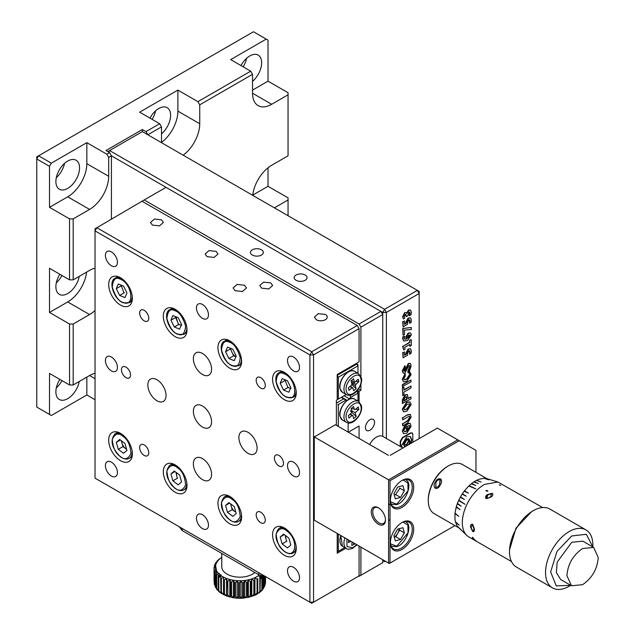 <?xml version="1.0" encoding="UTF-8"?>
<svg xmlns="http://www.w3.org/2000/svg" width="635" height="635" viewBox="0 0 635 635"><rect width="100%" height="100%" fill="white"/><g stroke="black" fill="none" stroke-linecap="round" stroke-linejoin="round"><path stroke-width="0.95" d="M261.374 574.183L180.348 527.399M258.739 573.08L258.739 574.762L182.253 530.606L182.253 528.923M258.739 574.762L265.374 576.493M179.26 526.772L182.253 530.606M409.575 354.259L410.075 351.949L409.646 350.798L408.75 350.933L407.479 353.695L407.599 355.171L403.082 357.783L403.082 352.703L404.479 351.893L404.479 355.243L406.202 354.243L408.615 349.052L410.528 348.79L411.377 351.004L411.028 353.425L409.575 354.259L409.456 350.734M408.615 349.052L410.337 348.702M406.178 353.489L405.813 353.282L408.249 348.837M406.202 354.243L405.813 353.282M404.479 354.822L405.836 354.036M404.479 351.893L403.082 352.703M403.082 357.783L402.717 352.488M409.877 346.353L409.877 344.392L404.654 347.409L405.082 349.123L403.685 349.933L402.955 346.424L409.877 342.432L409.511 340.265L411.274 339.661L411.274 345.551L409.877 346.353L409.511 344.607M409.877 340.471L411.274 339.661M409.877 342.432L409.511 340.265M402.955 346.424L409.511 342.225M403.685 349.933L402.59 346.218M402.717 328.605L411.274 327.462L411.274 329.541L404.479 330.089L404.479 334.47L403.082 335.28L402.717 328.605L403.487 328.16M403.082 335.28L403.082 328.819M403.852 328.374L411.274 327.462M409.575 323.334L410.075 321.024L409.646 319.873L408.75 320.008L407.479 322.77L407.599 324.247L403.082 326.858L403.082 321.778L404.479 320.969L404.479 324.318L406.202 323.318L408.615 318.127L410.528 317.865L411.377 320.08L411.028 322.501L409.575 323.334L409.456 319.81M408.615 318.127L410.337 317.778M406.178 322.564L405.813 322.358L408.249 317.913M406.202 323.318L405.813 322.358M404.479 323.898L405.836 323.112M404.479 320.969L403.082 321.778M403.082 326.858L402.717 321.564M409.48 315.778L410.075 313.238L409.678 312.087L408.884 312.198L407.678 315.897L406.376 316.643L405.297 314.611L404.281 316.627L404.781 318.143L403.408 318.937L402.979 316.936L404.963 312.841L406.384 312.618L406.948 313.515L408.892 310.229L410.528 310.007L411.377 312.364L410.964 314.92L409.115 315.571L409.472 312.023M408.892 310.229L410.337 309.92M406.606 313.293L408.527 310.015M404.963 312.841L406.194 312.539M402.979 316.936L402.614 316.722L404.606 312.634M403.408 318.937L402.614 316.722M406.376 315.873L405.781 314.46M405.987 314.515L405.297 314.611M406.376 316.643L406.011 315.666M400.598 446.667L400.598 441.587L402.828 437.729L410.591 433.245L412.258 432.935L412.821 434.531L412.821 442.27M400.233 446.461L400.233 441.373L402.463 437.515L410.226 433.03L412.059 432.856M406.725 444.929L405.178 445.087L404.558 443.73L406.725 440.031L408.265 439.872L408.884 441.23L406.725 444.929L405.011 444.96M402.106 447.54L401.661 445.452L406.71 436.824L410.313 436.459L411.758 439.626L411.297 442.262L410.742 441.785M411.297 442.262L409.599 442.016L409.773 440.769L408.9 438.848L406.71 439.071L403.646 444.309L404.519 446.23L405.662 446.405M408.424 444.81L409.623 442.73L410.48 442.643L410.821 443.428M408.075 439.785L408.519 441.023L406.36 444.722M410.94 442.055L409.234 441.809M410.123 436.364L411.393 439.42L410.988 441.904M408.71 438.761L406.344 438.864L403.281 444.103L404.344 446.111M410.273 442.571L410.393 443.675M408.678 363.728L410.353 363.434L411.123 365.927L409.591 370.586L408.146 371.419L410.051 366.832L409.646 365.554L408.797 365.673L404.908 373.086L403.392 373.269L402.661 371.062L405.209 365.974L405.209 367.863L403.836 370.34L404.908 371.078L408.678 363.728L408.313 363.514L410.154 363.355M406.09 368.832L405.725 368.625L408.313 363.514M404.13 371.237L404.908 371.078L404.543 370.864L405.725 368.625M403.979 371.078L404.543 370.864M405.209 365.974L404.844 365.76L402.296 370.848L402.661 371.062M403.225 373.142L402.296 370.848M410.051 366.832L409.448 365.49M408.146 371.419L407.781 371.213L409.686 366.625M403.495 381.667L402.296 379.27L405.003 373.801L405.36 375.944L403.836 378.674L404.344 379.825L406.964 379.206L406.598 379L409.646 374.483L408.964 372.808M406.964 379.206L410.012 374.698L409.154 372.912L408.186 372.594L409.75 371.689L411.123 374.507L406.892 381.262L403.669 381.786L402.296 379.27M408.186 372.594L407.821 372.38L409.384 371.483M404.185 379.698L406.598 379M402.661 379.476L405.36 374.015M402.773 403.638L402.773 399.82L405.44 395.073L407.456 394.645L408.107 398.621L410.964 396.97L410.964 398.907L402.407 403.423L402.407 399.605L405.074 394.867L407.257 394.557M410.964 396.97L408.107 398.201M405.44 397.042L406.598 396.764L406.924 399.304L403.916 401.042L403.916 399.526L405.44 397.042M406.392 396.7L406.559 399.097L403.916 400.622M402.661 409.321L406.924 402.471L410.067 401.979L411.123 404.439L406.924 411.25L403.669 411.79L402.296 409.115L406.559 402.257L409.877 401.884M403.495 411.67L402.296 409.115M406.924 404.479L409.535 403.868L410.051 405.059L406.924 409.281L404.352 409.813L403.804 408.662L406.924 404.479M409.337 403.789L409.686 404.844L406.559 409.075L404.185 409.686M407.424 415.155L410.337 414.433L411.123 417.044L407.495 423.077L402.773 425.807L402.773 423.831L407.916 420.862L410.012 417.639L409.615 416.409L407.916 416.838L402.773 419.806L402.773 417.838L407.059 414.941L410.147 414.337M402.773 417.838L407.059 414.941M402.773 419.806L402.407 417.632M410.012 417.639L409.408 416.338M402.773 423.831L407.551 420.656L409.646 417.433M402.773 425.807L402.407 423.624M403.519 433.546L402.296 430.959L404.693 425.585L405.059 427.847L403.804 430.506L404.368 431.649L406.892 431.149L406.527 430.935L409.646 426.545L409.369 425.45M406.892 431.149L410.012 426.752L409.567 425.529L407.384 426.26L407.384 428.887L406.241 429.546L406.241 425.077L409.289 423.315L410.21 423.466L411.123 426.156L406.852 433.141L403.693 433.665L402.296 430.959M409.289 423.315L410.019 423.378M406.241 425.077L408.924 423.1M406.241 429.546L405.876 424.863M404.201 431.522L406.527 430.935M402.661 431.165L405.059 425.799M402.407 386.509L402.407 384.58L410.964 380.055L410.964 381.984L402.407 386.509M402.773 386.723L402.407 384.58M402.773 384.786L410.964 380.055M410.964 386.056L410.964 388.025L403.916 392.097L403.916 395.01L402.773 395.668L402.407 387.66L403.916 387.207L403.916 390.12L410.964 386.056L403.916 389.699M402.773 395.668L402.407 387.66M402.773 387.866L403.916 387.207M407.003 338.812L406.075 337.32L408.575 333.256L410.591 333.018L411.377 334.875L407.614 340.392L403.884 341.051L402.979 338.86L403.209 337.05L404.678 336.201L404.281 338.01L404.805 339.225L407.003 338.852L406.471 338.566M407.535 337.836L408.249 337.645L409.71 335.455L410.075 335.669L408.702 335.145L407.376 337.233L407.686 337.979L408.615 337.852L410.075 335.669L409.789 334.97M403.717 340.939L402.614 338.653L402.844 336.844L404.678 336.201M404.638 339.106L406.598 338.661M406.638 338.606L405.717 337.106L408.21 333.05L410.4 332.923M409.71 335.455L409.575 334.907M86.836 377.111L86.836 394.986L51.332 415.488L36.759 407.075L36.759 158.956L38.584 155.805L253.452 31.75L266.2 39.108L230.695 59.611L250.722 71.176L197.914 101.663L177.887 90.099L139.644 112.173L159.679 123.738L146.018 131.628L142.375 129.524L105.958 150.551L109.601 152.654L111.419 155.805L380.921 311.404L359.069 324.017L144.201 199.961L166.052 187.349M384.564 561.618L382.746 560.57L384.564 561.618L385.294 561.197L384.564 561.618M359.069 324.017L360.894 327.168L382.746 314.555L382.746 312.452L386.382 312.452L386.382 438.46M384.199 560.57L382.746 560.57M382.746 436.364L382.746 314.555L380.921 311.404L382.746 312.452L384.564 309.301L109.601 150.551L108.688 152.122M142.375 129.524L142.375 131.628L419.163 291.425L419.163 293.529L417.338 290.378L384.564 309.301L386.382 312.452L419.163 293.529L419.163 438.61M142.375 131.628L107.775 151.598M369.999 419.687A6.437 3.715 120 0 0 365.792 425.363A6.437 3.715 120 0 0 366.776 430.522A6.437 3.715 120 0 0 369.999 430.205A6.437 3.715 120 0 0 374.205 424.529A6.437 3.715 120 0 0 373.213 419.37A6.437 3.715 120 0 0 369.999 419.687M252.365 255.048A6.437 3.715 0 0 0 259.382 255.857A6.437 3.715 0 0 0 263.35 252.42A6.437 3.715 0 0 0 261.469 249.793A6.437 3.715 0 0 0 254.452 248.991A6.437 3.715 0 0 0 250.476 252.42A6.437 3.715 0 0 0 252.365 255.048M296.069 280.281A6.437 3.715 0 0 0 303.078 281.091A6.437 3.715 0 0 0 307.054 277.654A6.437 3.715 0 0 0 305.173 275.026A6.437 3.715 0 0 0 298.156 274.217A6.437 3.715 0 0 0 294.18 277.654A6.437 3.715 0 0 0 296.069 280.281M142.375 201.43L357.251 325.485L311.729 351.774L309.904 354.925L313.547 354.925L311.729 351.774L96.853 227.719L95.036 228.767L95.036 230.87L309.904 354.925L309.904 602.202L95.036 478.147L95.036 230.87L96.853 227.719L144.201 199.961M360.894 327.168L360.894 376.396M360.894 383.921L360.894 390.247L358.561 388.906M360.894 390.247L359.069 391.303L357.489 390.39M382.746 559.721L382.746 562.666L360.894 575.286L360.894 547.108M359.069 438.404L359.069 425.998L348.329 432.197M348.147 432.094L348.147 422.997M359.069 401.757L359.069 391.303M360.894 575.286L358.704 576.128M382.746 562.666L359.069 576.334M235.061 290.687L242.459 291.505L246.491 287.957L244.531 285.226L237.141 284.409L233.101 287.957L235.061 290.687M261.652 288.163L268.756 288.949L272.637 285.536L270.756 282.908L263.644 282.13L259.763 285.536L261.652 288.163M207.018 256.627L214.13 257.413L218.011 254L216.122 251.373L209.018 250.587L205.137 254L207.018 256.627M152.392 225.084L159.504 225.869L163.386 222.456L161.496 219.829L154.48 219.027L150.503 222.456L152.392 225.084M325.382 314.452A6.437 3.715 180 0 1 327.271 317.079A6.437 3.715 180 0 1 323.294 320.508A6.437 3.715 180 0 1 316.278 319.707L314.388 317.079L318.27 313.666L325.382 314.452M144.201 320.865A6.437 3.715 -120 0 0 147.415 321.183A6.437 3.715 -120 0 0 148.407 316.024A6.437 3.715 -120 0 0 144.201 310.348A6.437 3.715 -120 0 0 140.978 310.031A6.437 3.715 -120 0 0 139.994 315.19A6.437 3.715 -120 0 0 144.201 320.865M260.739 388.144A6.437 3.715 -120 0 0 263.962 388.469A6.437 3.715 -120 0 0 264.946 383.31A6.437 3.715 -120 0 0 260.739 377.634A6.437 3.715 -120 0 0 257.516 377.317A6.437 3.715 -120 0 0 256.532 382.476A6.437 3.715 -120 0 0 260.739 388.144M144.201 455.438A6.437 3.715 -120 0 0 147.415 455.755A6.437 3.715 -120 0 0 148.407 450.596A6.437 3.715 -120 0 0 144.201 444.921A6.437 3.715 -120 0 0 140.978 444.603A6.437 3.715 -120 0 0 139.994 449.763A6.437 3.715 -120 0 0 144.201 455.438M260.739 522.716A6.437 3.715 -120 0 0 263.962 523.034A6.437 3.715 -120 0 0 264.946 517.882A6.437 3.715 -120 0 0 260.739 512.207A6.437 3.715 -120 0 0 257.516 511.889A6.437 3.715 -120 0 0 256.532 517.049A6.437 3.715 -120 0 0 260.739 522.716M202.47 427.045A12.875 7.437 -120 0 0 208.907 427.688A12.875 7.437 -120 0 0 210.883 417.37A12.875 7.437 -120 0 0 202.47 406.019A12.875 7.437 -120 0 0 196.032 405.384A12.875 7.437 -120 0 0 194.056 415.703A12.875 7.437 -120 0 0 202.47 427.045M202.47 374.483A12.875 7.437 -120 0 0 208.907 375.118A12.875 7.437 -120 0 0 210.883 364.8A12.875 7.437 -120 0 0 202.47 353.457A12.875 7.437 -120 0 0 196.032 352.814A12.875 7.437 -120 0 0 194.056 363.133A12.875 7.437 -120 0 0 202.47 374.483M202.47 479.615A12.875 7.437 -120 0 0 208.907 480.25A12.875 7.437 -120 0 0 210.883 469.932A12.875 7.437 -120 0 0 202.47 458.589A12.875 7.437 -120 0 0 196.032 457.946A12.875 7.437 -120 0 0 194.056 468.265A12.875 7.437 -120 0 0 202.47 479.615M156.948 400.764A12.875 7.437 -120 0 0 163.386 401.399A12.875 7.437 -120 0 0 165.354 391.081A12.875 7.437 -120 0 0 156.948 379.738A12.875 7.437 -120 0 0 150.503 379.103A12.875 7.437 -120 0 0 148.534 389.422A12.875 7.437 -120 0 0 156.948 400.764M247.991 453.326A12.875 7.437 -120 0 0 254.429 453.969A12.875 7.437 -120 0 0 256.405 443.651A12.875 7.437 -120 0 0 247.991 432.3A12.875 7.437 -120 0 0 241.554 431.665A12.875 7.437 -120 0 0 239.578 441.984A12.875 7.437 -120 0 0 247.991 453.326M125.992 377.634A6.437 3.715 -120 0 0 129.207 377.952A6.437 3.715 -120 0 0 130.191 372.793A6.437 3.715 -120 0 0 125.992 367.125A6.437 3.715 -120 0 0 122.769 366.8A6.437 3.715 -120 0 0 121.785 371.959A6.437 3.715 -120 0 0 125.992 377.634M278.948 465.947A6.437 3.715 -120 0 0 282.17 466.265A6.437 3.715 -120 0 0 283.154 461.105A6.437 3.715 -120 0 0 278.948 455.43A6.437 3.715 -120 0 0 275.733 455.112A6.437 3.715 -120 0 0 274.741 460.272A6.437 3.715 -120 0 0 278.948 465.947M120.523 305.094A16.74 9.668 -120 0 0 128.897 305.919A16.74 9.668 -120 0 0 131.461 292.513A16.74 9.668 -120 0 0 120.523 277.757A16.74 9.668 -120 0 0 112.157 276.931A16.74 9.668 -120 0 0 109.593 290.346A16.74 9.668 -120 0 0 120.523 305.094M175.157 336.629A16.74 9.668 -120 0 0 183.523 337.463A16.74 9.668 -120 0 0 186.087 324.048A16.74 9.668 -120 0 0 175.157 309.301A16.74 9.668 -120 0 0 166.783 308.467A16.74 9.668 -120 0 0 164.219 321.881A16.74 9.668 -120 0 0 175.157 336.629M229.783 368.173A16.74 9.668 -120 0 0 238.149 368.998A16.74 9.668 -120 0 0 240.721 355.592A16.74 9.668 -120 0 0 229.783 340.836A16.74 9.668 -120 0 0 221.417 340.011A16.74 9.668 -120 0 0 218.845 353.425A16.74 9.668 -120 0 0 229.783 368.173M284.409 399.709A16.74 9.668 -120 0 0 292.783 400.542A16.74 9.668 -120 0 0 295.346 387.128A16.74 9.668 -120 0 0 284.409 372.38A16.74 9.668 -120 0 0 276.042 371.546A16.74 9.668 -120 0 0 273.479 384.961A16.74 9.668 -120 0 0 284.409 399.709M284.409 555.308A16.74 9.668 -120 0 0 292.783 556.141A16.74 9.668 -120 0 0 295.346 542.727A16.74 9.668 -120 0 0 284.409 527.979A16.74 9.668 -120 0 0 276.042 527.145A16.74 9.668 -120 0 0 273.479 540.56A16.74 9.668 -120 0 0 284.409 555.308M229.783 523.772A16.74 9.668 -120 0 0 238.149 524.597A16.74 9.668 -120 0 0 240.721 511.183A16.74 9.668 -120 0 0 229.783 496.435A16.74 9.668 -120 0 0 221.417 495.61A16.74 9.668 -120 0 0 218.845 509.016A16.74 9.668 -120 0 0 229.783 523.772M175.157 492.228A16.74 9.668 -120 0 0 183.523 493.062A16.74 9.668 -120 0 0 186.087 479.647A16.74 9.668 -120 0 0 175.157 464.899A16.74 9.668 -120 0 0 166.783 464.066A16.74 9.668 -120 0 0 164.219 477.48A16.74 9.668 -120 0 0 175.157 492.228M120.523 460.692A16.74 9.668 -120 0 0 128.897 461.518A16.74 9.668 -120 0 0 131.461 448.104A16.74 9.668 -120 0 0 120.523 433.356A16.74 9.668 -120 0 0 112.157 432.53A16.74 9.668 -120 0 0 109.593 445.937A16.74 9.668 -120 0 0 120.523 460.692M111.419 265.771A8.501 4.905 -120 0 0 115.673 266.192A8.501 4.905 -120 0 0 116.975 259.382A8.501 4.905 -120 0 0 111.419 251.897A8.501 4.905 -120 0 0 107.172 251.476A8.501 4.905 -120 0 0 105.87 258.286A8.501 4.905 -120 0 0 111.419 265.771M111.419 370.903A8.501 4.905 -120 0 0 115.673 371.324A8.501 4.905 -120 0 0 116.975 364.522A8.501 4.905 -120 0 0 111.419 357.029A8.501 4.905 -120 0 0 107.172 356.608A8.501 4.905 -120 0 0 105.87 363.418A8.501 4.905 -120 0 0 111.419 370.903M111.419 476.044A8.501 4.905 -120 0 0 115.673 476.464A8.501 4.905 -120 0 0 116.975 469.654A8.501 4.905 -120 0 0 111.419 462.161A8.501 4.905 -120 0 0 107.172 461.74A8.501 4.905 -120 0 0 105.87 468.551A8.501 4.905 -120 0 0 111.419 476.044M202.47 528.606A8.501 4.905 -120 0 0 206.716 529.026A8.501 4.905 -120 0 0 208.018 522.216A8.501 4.905 -120 0 0 202.47 514.731A8.501 4.905 -120 0 0 198.223 514.31A8.501 4.905 -120 0 0 196.913 521.121A8.501 4.905 -120 0 0 202.47 528.606M293.513 581.176A8.501 4.905 -120 0 0 297.767 581.596A8.501 4.905 -120 0 0 299.069 574.786A8.501 4.905 -120 0 0 293.513 567.293A8.501 4.905 -120 0 0 289.266 566.872A8.501 4.905 -120 0 0 287.965 573.683A8.501 4.905 -120 0 0 293.513 581.176M293.513 476.036A8.501 4.905 -120 0 0 297.767 476.456A8.501 4.905 -120 0 0 299.069 469.646A8.501 4.905 -120 0 0 293.513 462.161A8.501 4.905 -120 0 0 289.266 461.74A8.501 4.905 -120 0 0 287.965 468.551A8.501 4.905 -120 0 0 293.513 476.036M293.513 370.903A8.501 4.905 -120 0 0 297.767 371.324A8.501 4.905 -120 0 0 299.069 364.514A8.501 4.905 -120 0 0 293.513 357.029A8.501 4.905 -120 0 0 289.266 356.608A8.501 4.905 -120 0 0 287.965 363.418A8.501 4.905 -120 0 0 293.513 370.903M202.47 318.341A8.501 4.905 -120 0 0 206.716 318.762A8.501 4.905 -120 0 0 208.018 311.952A8.501 4.905 -120 0 0 202.47 304.459A8.501 4.905 -120 0 0 198.223 304.038A8.501 4.905 -120 0 0 196.913 310.848A8.501 4.905 -120 0 0 202.47 318.341M337.217 399.709L337.217 374.483L359.069 361.863L359.069 328.644L313.547 354.925L313.547 602.202L309.904 602.202L311.729 603.25L95.036 478.147M336.399 425.315L336.399 400.185M359.069 575.913L311.729 603.25L359.069 575.913L359.069 546.06M337.217 533.44L337.217 553.204L345.877 548.211M359.069 328.644L357.251 325.485M336.852 402.868L336.399 402.606M337.217 425.783L337.907 425.386M350.377 395.224L350.377 397.581L357.981 393.192L357.981 401.082M338.312 425.553L338.312 404.17M337.876 404.797L345.908 400.161L343.726 398.899L336.788 402.907M346.686 400.756L345.908 400.161M350.377 397.581L349.599 399.034M351.909 408.781L352.108 407.773M357.981 393.192L357.981 391.93L356.886 391.303L357.981 393.192M341.178 397.431L343.726 398.899M349.599 398.931L344.091 395.748M347.154 400.399L341.59 397.192M338.312 534.075L338.312 551.315L344.781 547.576L337.217 551.942L338.312 551.315L337.217 551.315M356.156 363.545L356.886 363.966L337.217 375.325L338.312 377.214L357.981 365.863L357.981 373.332M356.886 363.966L357.981 365.863L357.981 364.601L356.886 363.966M345.718 394.811L338.042 399.24M338.312 398.296L338.312 377.214L337.217 377.214M338.312 391.573L337.217 390.938M356.743 544.711L352.806 547.727L347.059 546.624L346.829 538.988M350.964 541.377L348.401 542.536L348.623 540.028M352.1 542.028L351.798 545.441L354.33 544.29L354.409 543.369M340.82 535.519A11.589 6.691 120 0 0 339.955 540.48M352.917 542.504L354.33 544.29M349.155 542.195L348.504 541.401M360.839 406.209C363.657 415.219 348.385 428.601 346.377 418.87C343.559 409.853 358.831 396.478 360.839 406.209M355.568 412.345L358.862 409.456L358.227 406.971L355.338 409.504L354.314 409.4L353.568 406.495L351.099 408.654L351.949 411.972M351.647 412.734L348.353 415.623L348.988 418.1L351.877 415.576L349.956 414.218M350.226 413.98L352.901 415.679A3.493 2.016 -60 0 1 351.877 415.576M352.901 415.679L353.647 418.584L356.116 416.417L355.267 413.107M351.599 410.623L355.132 412.679M358.862 409.456L355.735 409.154M354.211 409.003L351.107 408.702M348.321 399.82A11.589 6.691 120 0 0 339.955 414.322M350.282 410.797L356.116 416.417M360.839 378.452C363.657 387.469 348.385 400.844 346.377 391.112C343.559 382.103 358.831 368.721 360.839 378.452M351.425 382.183L355.973 384.231L358.862 381.698L358.227 379.222L354.925 382.103M354.417 382.056L353.568 378.738L351.099 380.905L351.949 384.215M351.647 384.977L348.353 387.866L348.988 390.35L351.877 387.818L349.956 386.461M350.226 386.223L352.901 387.921A3.493 2.016 -60 0 1 351.877 387.818M352.901 387.921L353.647 390.827L356.116 388.668L355.37 385.762L351.719 383.318M355.973 384.231A3.493 2.016 -60 0 1 355.37 385.762M354.489 382.445L351.441 380.603M358.862 381.698L355.735 381.397M352.187 381.056L351.107 380.944M348.321 372.062A11.589 6.691 120 0 0 339.955 386.564M351.726 384.437L356.116 388.668M390.398 542.258A15.454 8.922 120 0 0 393.589 548.926A15.454 8.922 120 0 0 401.32 548.156A15.454 8.922 120 0 0 411.409 534.543A15.454 8.922 120 0 0 409.043 522.16A15.454 8.922 120 0 0 401.677 522.724M390.398 500.205A15.454 8.922 120 0 0 393.589 506.873A15.454 8.922 120 0 0 401.32 506.103A15.454 8.922 120 0 0 411.409 492.49A15.454 8.922 120 0 0 409.043 480.108A15.454 8.922 120 0 0 401.677 480.671M402.042 522.51L402.042 522.51A16.478 9.517 120 0 0 390.39 542.695A16.478 9.517 120 0 0 402.042 549.418A16.478 9.517 120 0 0 413.702 529.233A16.478 9.517 120 0 0 402.042 522.51L402.042 522.51M402.042 480.457L402.042 480.457A16.478 9.517 120 0 0 390.39 500.642A16.478 9.517 120 0 0 402.042 507.365A16.478 9.517 120 0 0 413.702 487.18A16.478 9.517 120 0 0 402.042 480.457L402.042 480.457M378.746 508.016A9.017 5.207 -120 0 0 374.594 507.762A9.017 5.207 -120 0 0 372.729 511.889A9.017 5.207 -120 0 0 379.103 522.93A9.017 5.207 -120 0 0 383.603 523.375A9.017 5.207 -120 0 0 385.461 519.652M385.477 520.089A10.041 5.802 -120 0 0 378.373 507.786A10.041 5.802 -120 0 0 371.269 511.889A10.041 5.802 -120 0 0 378.373 524.192A10.041 5.802 -120 0 0 385.477 520.089M388.572 480.385L388.572 563.086L314.277 520.192L314.277 437.451M314.095 436.824L388.81 479.965M390.025 480.385L390.025 563.086L388.572 563.086L389.295 563.507L314.277 520.192M314.277 519.351L314.277 436.61M389.295 563.507L454.93 525.613L389.295 563.507M389.787 480.806L459.224 440.714L475.972 450.39L475.972 472.345M390.207 455.327L437.372 428.101L459.224 440.714M457.764 439.872L389.057 479.544M388.39 455.327L335.399 424.736L314.73 436.666M390.541 543.838L396.724 546.243L408.043 532.844L407.908 525.113L403.114 522.057M391.136 545.997A14.16 8.176 120 0 0 391.501 546.235L396.383 546.679C405.836 544.759 413.329 525.153 405.67 521.7A14.16 8.176 120 0 0 405.281 521.502M400.55 539.456L395.343 540.885L393.922 535.71L397.716 529.106L402.923 527.677L404.336 532.86L400.55 539.456L395.811 536.726L394.319 537.139M404.336 532.86L399.605 530.122L395.811 536.726M399.209 528.693L399.605 530.122M399.058 528.733A6.596 3.81 -60 0 1 394.398 536.932A6.596 3.81 -60 0 1 394.279 536.996M390.541 501.785L396.724 504.19L408.043 490.791L407.908 483.06L403.114 480.004M391.136 503.944A14.16 8.176 120 0 0 391.501 504.182L396.383 504.627C405.836 502.706 413.329 483.1 405.67 479.647A14.16 8.176 120 0 0 405.281 479.449M399.748 488.609L395.716 494.324L394.486 495.117M400.55 497.403L395.343 498.832L393.922 493.657L397.716 487.053L402.923 485.624L404.336 490.807L400.55 497.403L395.811 494.673M404.336 490.807L399.605 488.069M571.508 585.78L560.681 579.533L556.371 572.627L557.197 562.102L571.754 542.274L582.835 541.171L593.654 547.426L598.241 557.562C597.313 569.079 592.09 578.12 582.581 584.684L571.508 585.78L566.92 575.643C567.849 564.126 573.064 555.085 582.581 548.521L593.654 547.426M486.577 478.465L462.463 464.542A28.329 16.351 120 0 0 448.294 465.947L447.572 466.368A27.297 15.764 120 0 0 428.268 499.801L428.268 500.642A28.329 16.351 120 0 0 434.134 513.604L458.248 527.526M447.572 466.368L448.294 465.947A28.329 16.351 120 0 0 428.268 500.642M570.706 585.319L556.276 585.883L550.64 571.937L557.006 551.41L571.754 535.964L586.319 534.281L592.852 546.965M570.73 585.335L569.206 586.216A33.48 19.328 -60 0 1 552.466 587.875A33.48 19.328 -60 0 1 547.338 561.046A33.48 19.328 -60 0 1 569.206 531.551A33.48 19.328 -60 0 1 585.946 529.892A33.48 19.328 -60 0 1 592.884 545.219L592.884 546.973M435.285 482.108C436.586 479.433 438.364 478.385 440.626 478.973C438.404 478.417 436.618 479.465 435.285 482.108C433.673 484.632 433.689 486.712 435.34 488.331C437.364 488.807 438.991 487.68 440.238 484.965C441.912 482.513 442.047 480.512 440.626 478.973M552.466 587.875L516.414 567.063A33.48 19.328 -60 0 1 509.484 551.736A33.48 19.328 -60 0 1 533.154 510.731L533.154 510.731A33.48 19.328 -60 0 1 549.894 509.072L585.946 529.892M509.484 551.736L509.484 550.053L515.985 528.153L531.693 511.572L533.154 510.731L531.693 511.572M542.615 507.548L497.864 481.997L484.354 484.449A31.163 17.994 120 0 0 464.558 510.135A31.163 17.994 120 0 0 466.947 535.543A31.163 17.994 120 0 0 468.773 536.877L511.453 561.523M497.864 481.997L486.037 478.377L484.108 478.266L488.839 479.862L483.783 478.274L479.076 479.258L476.71 480.258L481.132 482.028L476.345 480.441L474.147 481.719L478.465 483.568L473.781 481.949L471.599 483.529L475.821 485.481L471.241 483.814L469.106 485.68L475.853 488.886L468.765 486.013L464.455 490.839L468.424 493.133L464.145 491.236L462.367 493.76L466.265 496.189L462.089 494.189L460.478 496.856L464.32 499.42L460.232 497.308L458.827 500.078L464.995 504.261L458.613 500.547L457.438 503.372L461.193 506.19L457.256 503.841L456.319 506.682L460.058 509.635L456.184 507.151L455.001 513.159L458.74 516.35L454.962 513.604L454.978 519.295L455.414 521.748L459.24 525.232L455.509 522.105L457.256 526.201L461.193 529.812L457.438 526.463L466.947 535.543M472.654 531.479L470.551 526.923C470.44 524.859 471.17 524.01 472.757 524.375L474.504 529.209L473.877 531.614L472.654 531.479L473.9 531.598M474.742 540.099L471.98 538.504L472.781 537.345A31.163 17.994 120 0 0 474.901 540.067M475.575 540.456A31.163 17.994 120 0 0 476.369 541.147M476.044 540.941L475.178 540.441M486.323 498.713C485.148 497.515 485.45 496.165 487.228 494.673L492.165 493.276C493.276 494.371 492.95 495.594 491.188 496.959L486.323 498.713M487.053 491.323L485.894 490.657L487.64 490.863M500.189 485.291L500.721 485.442M471.829 525.034L472.71 525.105L474.004 528.892L473.472 530.923M454.962 513.604L455.001 513.159M456.184 507.151L456.319 506.682M457.256 503.841L457.438 503.372M458.613 500.547L458.827 500.078M460.232 497.308L460.478 496.856M462.089 494.189L462.367 493.76M464.145 491.236L464.455 490.839M440.293 480.036L439.595 484.592L438.11 486.712L435.793 487.394M402.9 448L382.905 436.451A12.875 7.437 120 0 0 376.468 437.094A12.875 7.437 120 0 0 369.681 444.524M439.571 484.576L440.039 479.83C438.301 479.465 436.928 480.354 435.928 482.473L435.769 487.386L438.079 486.704L439.571 484.576M490.672 496.657L491.593 493.744L487.759 494.975L486.886 498.126L489.061 497.88L490.672 496.657M492.887 494.228L492.173 493.316L487.243 494.705L485.688 498.031M491.601 493.784L490.68 496.689L489.077 497.911L486.902 498.157L486.466 497.673M472.702 537.242L472.011 538.464L474.774 540.06A31.107 17.963 120 0 0 475.647 540.742M476.163 541.044A31.107 17.963 -60 0 1 475.297 540.361M474.408 539.726L472.67 538.726L473.004 538.115A31.107 17.963 120 0 0 474.408 539.726M473.964 528.915L472.67 525.121L471.051 527.233L472.591 530.852L473.773 530.463L473.964 528.915M487.91 491.053L486.831 490.434L485.902 490.696M500.745 485.346L499.277 484.822M286.433 541.028L285.226 535.353M285.575 535.622A6.596 3.81 -120 0 0 285.893 537.726M284.075 550.997C296.069 560.657 299.085 539.559 286.933 531.027C282.591 527.121 278.995 528.098 276.146 533.956C276.923 542.552 279.567 548.227 284.075 550.997M283.543 534.091L288.869 538.099L290.822 545.02L287.464 547.934L282.138 543.925L280.186 537.004L283.543 534.091M280.186 537.004L284.274 534.638M282.138 543.925L286.877 541.187M230.949 504.079A6.596 3.81 -120 0 0 231.267 506.19A6.596 3.81 -120 0 0 234.902 511.651L232.243 509.651L230.592 503.817M228.917 502.555L234.236 506.563L236.196 513.485L232.831 516.39L227.513 512.381L225.552 505.46L228.917 502.555M225.552 505.46L229.648 503.103M227.513 512.381L232.243 509.651M177.173 477.949L175.966 472.273M176.316 472.543A6.596 3.81 -120 0 0 176.641 474.647M174.292 471.011L179.61 475.02L181.57 481.941L178.205 484.854L172.879 480.846L170.926 473.924L174.292 471.011M170.926 473.924L175.014 471.559M172.879 480.846L177.617 478.107M119.658 439.476L124.984 443.484L126.936 450.406L123.579 453.311L118.253 449.302L116.3 442.381L119.658 439.476M116.3 442.381L120.388 440.023M118.253 449.302L122.992 446.572L121.341 440.738M122.992 446.572L126.635 449.318M126.595 449.175A6.596 3.81 60 0 1 126.349 449.04A6.596 3.81 60 0 1 121.69 441M288.219 387.644L290.941 388.406M287.766 387.183L285.274 380.69M284.678 380.5L285.036 379.905M286.933 397.05C299.085 402.55 296.069 377.968 284.075 373.777C279.567 371.348 276.923 373.967 276.146 381.659C278.995 390.803 282.591 395.93 286.933 397.05M282.138 378.619L287.464 380.754L290.822 387.548L288.869 392.208L283.543 390.073L280.186 383.278L282.138 378.619M280.186 383.278L284.917 380.548M283.543 390.073L288.282 387.342M228.917 358.537L225.552 351.742L227.513 347.083L232.831 349.218L236.196 356.005L234.236 360.672L228.917 358.537L233.656 355.798L231.973 352.401A6.596 3.81 -120 0 0 235.91 356.687M231.973 352.401L230.648 349.147M230.053 348.964L230.41 348.369M225.552 351.742L230.291 349.004M233.656 355.798L235.902 356.703M178.959 324.564L181.681 325.326M178.514 324.104L175.657 317.468L175.951 316.77M176.316 316.921A6.596 3.81 -120 0 0 177.34 320.865M172.879 315.539L178.205 317.675L181.57 324.469L179.61 329.128L174.292 326.993L170.926 320.199L172.879 315.539M170.926 320.199L175.657 317.468M174.292 326.993L179.022 324.263M123.881 292.568L121.388 286.067M120.793 285.885L121.15 285.29M123.047 302.427C135.199 307.927 132.183 283.345 120.19 279.162C115.681 276.725 113.038 279.352 112.26 287.044C115.11 296.188 118.705 301.315 123.047 302.427M118.253 284.004L123.579 286.139L126.936 292.933L124.984 297.593L119.658 295.458L116.3 288.663L118.253 284.004M116.3 288.663L121.031 285.925M119.658 295.458L124.396 292.719M218.797 577.794A23.947 13.827 -0 0 1 220.448 576.294L219.924 574.746M255.683 594.789L256.524 594.384L255.683 594.789M259.286 575.056A24.209 13.978 180 0 1 254.937 577.675L257.048 579.072A25.749 14.867 180 0 0 257.802 578.66L257.762 593.701L256.524 594.384M257.048 579.072L257.048 592.931L254.881 595.265L248.293 597.4L237.149 598.202L235.49 596.551L235.49 582.692A25.749 14.867 180 0 1 234.466 582.581L234.466 596.44L233.418 597.789L226.584 596.035L220.813 593.098M256.183 594.646L254.937 595.209L254.706 594.019L254.706 580.152A25.749 14.867 180 0 1 253.841 580.493L253.841 594.352L251.793 596.448L251.238 595.209L251.238 581.35A25.749 14.867 180 0 1 250.293 581.604L250.293 595.471L248.356 597.376L247.483 596.082L247.483 582.224A25.749 14.867 180 0 1 246.483 582.39L246.483 596.249L244.713 597.995L243.546 596.598L243.546 582.739A25.749 14.867 180 0 1 242.514 582.819L242.514 596.678L240.943 598.265L239.514 596.757L239.514 582.898A25.749 14.867 180 0 1 238.474 582.882L238.474 596.741L237.149 598.202L237.149 580.66A24.209 13.978 180 0 1 233.418 580.247A24.209 13.978 180 0 1 229.838 579.509A24.209 13.978 180 0 1 226.512 578.453A24.209 13.978 180 0 1 223.512 577.112A24.209 13.978 180 0 1 219.781 574.627A24.209 13.978 180 0 1 217.154 571.714A24.209 13.978 180 0 1 215.781 568.523A24.209 13.978 180 0 1 215.733 565.237A24.209 13.978 180 0 1 216.448 563.086A24.209 13.978 180 0 1 217.734 561.022A24.209 13.978 180 0 1 219.559 559.102A24.209 13.978 180 0 1 221.607 557.546M237.117 598.194L233.418 597.789L231.569 595.979L231.569 582.12A25.749 14.867 180 0 1 230.592 581.914L230.592 595.773L229.838 597.043L227.854 595.066L227.854 581.2A25.749 14.867 180 0 1 226.941 580.914L226.512 595.987L224.433 593.82L224.433 579.961A25.749 14.867 180 0 1 223.607 579.596L223.512 594.646L221.393 592.288L221.393 578.429A25.749 14.867 180 0 1 220.678 577.993L220.909 593.05M218.464 591.217L219.964 592.487L218.797 590.494L218.797 575.588M218.21 575.088L218.21 590.002L218.773 591.233M216.535 589.058L217.495 590.225L216.726 588.494L216.726 574.635A25.749 14.867 180 0 1 216.281 574.088L216.281 587.954L217.154 589.248M215.59 587.605L215.217 572.468A25.749 14.867 180 0 1 214.932 571.889L214.932 585.756L215.59 587.605M214.185 568.547L214.408 584.692L214.32 569.143M221.893 557.363L219.773 558.689A25.749 14.867 180 0 0 219.131 559.157L217.487 560.61A25.749 14.867 180 0 0 216.98 561.134L217.734 561.022L215.749 562.713A25.749 14.867 180 0 0 215.392 563.285L216.448 563.086L214.606 564.952A25.749 14.867 180 0 0 214.408 565.547L215.733 565.237L214.082 567.269A25.749 14.867 180 0 0 214.051 567.865L216.162 567.293M221.774 553.418L221.774 566.769A18.026 10.406 -0 0 0 227.052 574.127A18.026 10.406 -0 0 0 254.833 572.508M254.706 580.152L254.937 577.675A24.209 13.978 180 0 1 251.793 578.906A24.209 13.978 180 0 1 248.356 579.842A24.209 13.978 180 0 1 244.713 580.453A24.209 13.978 180 0 1 240.943 580.731A24.209 13.978 180 0 1 237.149 580.66L238.474 582.882M216.495 568.833L214.932 571.889M215.217 572.468L217.154 571.714L216.281 574.088M216.726 574.635L219.48 573.389M220.988 574.667L220.678 577.993M221.393 578.429L223.512 577.112L223.607 579.596M224.433 579.961L226.512 578.453L226.941 580.914M227.854 581.2L229.838 579.509L230.592 581.914M231.569 582.12L233.418 580.247L234.466 582.581M235.49 582.692L237.149 580.66M239.514 582.898L240.943 580.731L242.514 582.819M243.546 582.739L244.713 580.453L246.483 582.39M247.483 582.224L248.356 579.842L250.293 581.604M251.238 581.35L251.793 578.906L253.841 580.493M261.175 575.802L260.826 577.382L260.826 575.691M260.826 577.382L262.112 576.77M262.438 579.366L262.438 576.128M263.501 581.469L263.501 576.318M265.517 576.572L265.509 582.874L265.549 576.588M263.858 585.835L263.858 576.366L263.85 587.208L262.572 589.526M265.509 582.874L265.184 584.01M264.993 576.469L264.811 585.875L265.184 576.485M263.152 587.994L263.152 576.62M264.811 585.875L264.184 586.962M263.327 588.685L264.2 586.645L264.2 577.223M262.612 578.175L262.612 588.788L261.866 590.058L261.866 577.517M219.559 574.437L219.559 576.636M262.112 576.056L262.112 589.312L260.596 591.645M216.98 561.658L216.98 561.134M260.033 591.979L260.461 576.016M259.826 576.493L259.826 591.241L258.929 592.963L257.802 592.995M215.392 564.142L215.392 563.285M216.448 570.452L216.448 571.984M214.408 566.857L214.408 565.547M254.937 595.209L254.937 577.675M214.051 581.731L214.051 567.865M251.793 596.448L251.793 578.906M215.614 567.642L215.614 570.532M248.356 597.376L248.356 579.842M244.713 597.995L244.713 580.453M240.943 598.265L240.943 580.731M233.418 597.789L233.418 580.247M223.512 577.112L223.512 594.646M229.838 597.043L229.838 579.509M226.512 578.453L226.512 595.987M258.929 592.963L259.993 592.185M79.232 276.368A16.74 9.668 -60 0 1 67.715 293.529A16.74 9.668 -60 0 1 59.349 294.362A16.74 9.668 -60 0 1 59.817 274.249M240.998 65.564A16.74 9.668 -60 0 1 249.817 55.928A16.74 9.668 -60 0 1 258.183 55.102A16.74 9.668 -60 0 1 261.199 66.754A16.74 9.668 -60 0 1 252.547 81.32M149.955 118.126A16.74 9.668 -60 0 1 158.766 108.498A16.74 9.668 -60 0 1 167.132 107.664A16.74 9.668 -60 0 1 170.156 119.316A16.74 9.668 -60 0 1 161.496 133.882M67.715 188.397A16.74 9.668 -60 0 1 59.349 189.222A16.74 9.668 -60 0 1 56.785 175.816A16.74 9.668 -60 0 1 67.715 161.06A16.74 9.668 -60 0 1 76.089 160.234A16.74 9.668 -60 0 1 78.653 173.649A16.74 9.668 -60 0 1 67.715 188.397M79.232 381.5A16.74 9.668 -60 0 1 67.715 398.661A16.74 9.668 -60 0 1 59.349 399.494A16.74 9.668 -60 0 1 59.817 379.381M61.96 380.619A16.74 9.668 -60 0 1 56.309 387.929M64.556 163.386A16.74 9.668 -60 0 1 56.309 177.665M155.607 110.815A16.74 9.668 -60 0 1 152.098 119.364M246.65 58.253A16.74 9.668 -60 0 1 243.149 66.802M61.96 275.487A16.74 9.668 -60 0 1 56.309 282.797M36.759 158.956L36.759 156.853L38.584 155.805L51.332 163.163L49.506 166.322L36.759 158.956M258.786 178.467A16.74 9.668 -60 0 1 257.532 180.634M252.714 195.326A27.043 15.613 -60 0 1 271.661 165.267L288.052 155.805L288.052 92.726L268.026 81.161L268.026 40.164L266.2 39.108M288.052 215.733L288.052 197.858L268.026 186.293L268.026 167.775M86.836 394.986L95.036 399.717M36.759 407.075L49.506 414.433L49.506 373.428L69.54 384.993L69.54 324.017L49.506 312.452L49.506 268.295L69.54 279.86L69.54 218.884L49.506 207.32L49.506 166.322M109.601 152.654L106.87 154.226L86.836 142.661L51.332 163.163M51.332 415.488L49.506 414.433M49.506 207.32L67.715 196.81A27.043 15.613 120 0 0 86.836 163.687L86.836 142.661M177.887 90.099L177.887 111.125A27.043 15.613 -60 0 1 161.496 142.438M268.026 81.161L252.547 90.099M252.738 195.12L268.026 186.293M86.638 272.09A27.043 15.613 -60 0 1 67.715 301.942L49.506 312.452M288.052 199.961L274.399 207.843M288.052 94.829L271.661 104.291A27.043 15.613 -60 0 1 258.143 105.632A27.043 15.613 -60 0 1 252.547 93.25L252.547 74.327L199.739 104.815L199.739 123.738A27.043 15.613 -60 0 1 183.174 155.178M69.54 384.993L73.184 384.993L73.184 324.017L69.54 324.017M73.184 384.993L89.567 375.531A27.043 15.613 -60 0 1 95.036 373.301M106.87 154.226L108.688 157.385L108.688 176.308A27.043 15.613 -60 0 1 89.567 209.423L73.184 218.884L69.54 218.884M69.54 279.86L73.184 279.86L73.184 218.884M73.184 279.86L89.567 270.399A27.043 15.613 -60 0 1 95.036 268.168M95.036 310.483A27.043 15.613 -60 0 1 89.567 314.555L73.184 324.017M111.419 219.305L111.419 155.805L108.688 157.385M159.679 123.738L161.496 126.897L147.836 134.779L146.018 131.628M161.496 142.661L161.496 126.897M197.914 101.663L199.739 104.815M250.722 71.176L252.547 74.327M344.924 537.893A12.105 6.985 120 0 0 343.956 543.012A12.105 6.985 120 0 0 346.464 548.553C346.813 549.394 348.782 549.378 352.354 548.505L357.013 544.87M340.916 535.575A12.105 6.985 120 0 0 339.947 540.695A12.105 6.985 120 0 0 342.455 546.235L346.464 548.553M340.225 416.854A12.105 6.985 120 0 0 342.455 420.076L340.074 416.671C337.439 408.853 348.956 394.883 354.56 399.113A12.105 6.985 120 0 0 345.234 402.352A12.105 6.985 120 0 0 339.947 414.536A12.105 6.985 120 0 0 340.225 416.854M356.291 409.202A12.105 6.985 120 0 0 356.513 408.472M344.226 419.163A12.105 6.985 120 0 0 346.464 422.386C353.33 426.387 363.815 412.75 361.236 405.193L358.569 401.423A12.105 6.985 120 0 0 349.242 404.67A12.105 6.985 120 0 0 343.956 416.846A12.105 6.985 120 0 0 344.226 419.163M340.225 389.096A12.105 6.985 120 0 0 342.455 392.319L340.074 388.922C337.439 381.095 348.956 367.133 354.56 371.356A12.105 6.985 120 0 0 345.234 374.602A12.105 6.985 120 0 0 339.947 386.778A12.105 6.985 120 0 0 340.225 389.096M344.226 391.414A12.105 6.985 120 0 0 346.464 394.637C353.33 398.637 363.815 384.993 361.236 377.436L358.569 373.674A12.105 6.985 120 0 0 349.242 376.912A12.105 6.985 120 0 0 343.956 389.096A12.105 6.985 120 0 0 344.226 391.414M281.789 526.804L278.971 528.431A14.16 8.176 60 0 1 286.052 529.13A14.16 8.176 60 0 1 286.552 529.431M296.053 545.894A14.16 8.176 60 0 1 293.132 552.966L295.95 551.331M229.449 519.454C224.941 516.692 222.298 511.008 221.512 502.42C224.361 496.562 227.957 495.586 232.307 499.491C236.807 502.253 239.451 507.936 240.236 516.525C237.387 522.383 233.791 523.359 229.449 519.454M227.163 495.26L224.338 496.887A14.16 8.176 60 0 1 231.418 497.594A14.16 8.176 60 0 1 231.918 497.896M241.427 514.358A14.16 8.176 60 0 1 238.506 521.422L241.324 519.795M174.815 487.918C170.315 485.148 167.664 479.473 166.886 470.876C169.736 465.026 173.331 464.042 177.673 467.947C182.181 470.718 184.825 476.393 185.611 484.989C182.761 490.839 179.165 491.815 174.815 487.918M172.53 463.725L169.712 465.352A14.16 8.176 60 0 1 176.792 466.05A14.16 8.176 60 0 1 177.292 466.352M186.793 482.814A14.16 8.176 60 0 1 183.872 489.887L186.698 488.251M120.19 456.375C115.681 453.612 113.038 447.929 112.26 439.341C115.11 433.483 118.705 432.506 123.047 436.412C127.556 439.174 130.199 444.857 130.977 453.446C128.127 459.303 124.531 460.28 120.19 456.375M117.904 432.181L115.086 433.808A14.16 8.176 60 0 1 122.166 434.515A14.16 8.176 60 0 1 122.666 434.816M132.167 451.279A14.16 8.176 60 0 1 129.246 458.343L132.064 456.716M281.789 371.205L278.971 372.832A14.16 8.176 60 0 1 284.536 372.793A14.16 8.176 60 0 1 286.052 373.531A14.16 8.176 60 0 1 286.552 373.832M296.053 390.295A14.16 8.176 60 0 1 293.132 397.367L295.95 395.732M232.307 365.506C227.957 364.395 224.361 359.267 221.512 350.123C222.298 342.432 224.941 339.804 229.449 342.241C233.791 343.352 237.387 348.48 240.236 357.632C239.451 365.315 236.807 367.943 232.307 365.506M227.163 339.661L224.338 341.297A14.16 8.176 60 0 1 229.91 341.257A14.16 8.176 60 0 1 231.418 341.995A14.16 8.176 60 0 1 231.918 342.297M241.427 358.759A14.16 8.176 60 0 1 238.506 365.823L241.324 364.196M177.673 333.97C173.331 332.851 169.736 327.724 166.886 318.579C167.664 310.888 170.315 308.269 174.815 310.698C179.165 311.817 182.761 316.944 185.611 326.088C184.825 333.78 182.181 336.407 177.673 333.97M172.53 308.126L169.712 309.753A14.16 8.176 60 0 1 175.284 309.713A14.16 8.176 60 0 1 176.792 310.452A14.16 8.176 60 0 1 177.292 310.753M186.793 327.223A14.16 8.176 60 0 1 183.872 334.288L186.698 332.661M117.904 276.582L115.086 278.217A14.16 8.176 60 0 1 120.65 278.178A14.16 8.176 60 0 1 122.166 278.916A14.16 8.176 60 0 1 122.666 279.217M132.167 295.68A14.16 8.176 60 0 1 129.246 302.744L132.064 301.117M237.411 598.202A23.947 13.827 -0 0 0 240.673 598.257M241.244 598.241A23.947 13.827 -0 0 0 244.459 598.003M257.802 592.519A25.749 14.867 180 0 1 257.048 592.931M254.706 594.019A25.749 14.867 180 0 1 253.841 594.352M251.238 595.209A25.749 14.867 180 0 1 250.293 595.471M247.483 596.082A25.749 14.867 180 0 1 246.483 596.249M243.546 596.598A25.749 14.867 180 0 1 242.514 596.678M239.514 596.757A25.749 14.867 180 0 1 238.474 596.741M235.49 596.551A25.749 14.867 180 0 1 234.466 596.44M231.569 595.979A25.749 14.867 180 0 1 230.592 595.773M226.941 594.773A25.749 14.867 -0 0 0 227.854 595.066M224.433 593.82A25.749 14.867 180 0 1 223.607 593.455M221.393 592.288A25.749 14.867 180 0 1 220.678 591.852M218.797 590.494A25.749 14.867 180 0 1 218.21 590.002M216.726 588.494A25.749 14.867 180 0 1 216.281 587.954M215.217 586.327A25.749 14.867 180 0 1 214.932 585.756M214.32 584.057A25.749 14.867 180 0 1 214.185 583.462M265.549 582.057A25.749 14.867 180 0 1 265.517 582.652M265.184 584.383A25.749 14.867 180 0 1 264.993 584.97M264.2 586.645A25.749 14.867 180 0 1 263.85 587.208M262.612 588.788A25.749 14.867 180 0 1 262.112 589.312M260.461 590.764A25.749 14.867 180 0 1 259.826 591.241M258.389 575.723A23.947 13.827 180 0 1 259.826 576.858M260.461 577.453A23.947 13.827 180 0 1 262.112 579.422M262.612 580.239A23.947 13.827 180 0 1 263.152 581.366M263.152 587.518A23.947 13.827 180 0 1 262.612 588.645M271.661 104.291L252.547 93.25M89.567 375.531L95.036 378.69M67.715 196.81L89.567 209.423M67.715 301.942L89.567 314.555M108.688 176.308L86.836 163.687M199.739 123.738L177.887 111.125M342.455 546.235L340.733 535.472M342.455 420.076L346.464 422.386M354.56 399.113L358.569 401.423M342.455 392.319L346.464 394.637M354.56 371.356L358.569 373.674M388.572 503.976L390.025 504.817M390.025 519.668L388.572 520.51M278.971 528.431C273.725 534.773 275.455 542.393 284.155 551.299C287.544 553.76 290.536 554.315 293.132 552.966M224.338 496.887C219.099 503.23 220.829 510.85 229.529 519.755C232.918 522.216 235.902 522.772 238.506 521.422M169.712 465.352C164.465 471.694 166.195 479.314 174.903 488.22C178.284 490.68 181.277 491.236 183.872 489.887M115.086 433.808C109.839 440.15 111.569 447.77 120.269 456.676C123.658 459.137 126.651 459.692 129.246 458.343M278.971 372.832C271.724 376.118 278.035 394.391 287.195 397.447L293.132 397.367M224.338 341.297C217.091 344.575 223.409 362.847 232.561 365.911L238.506 365.823M169.712 309.753C162.465 313.039 168.775 331.311 177.935 334.367L183.872 334.288M115.086 278.217C107.839 281.495 114.149 299.768 123.309 302.831L129.246 302.744M262.35 589.955L261.183 591.169"/></g></svg>
